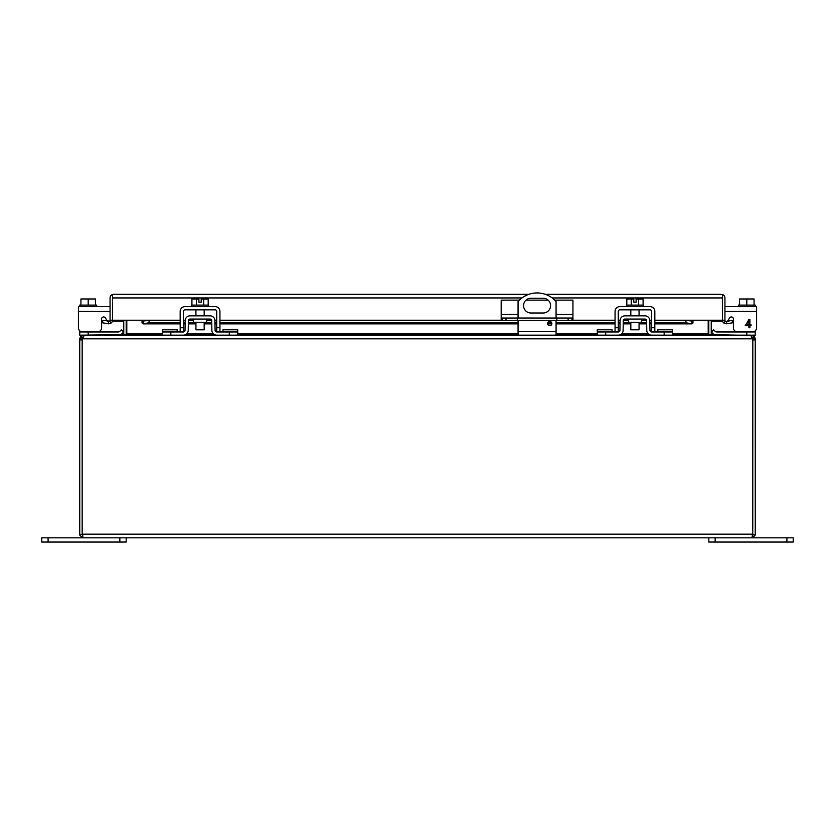<?xml version="1.0" encoding="UTF-8"?>
<svg xmlns="http://www.w3.org/2000/svg" width="835" height="835" viewBox="0 0 835 835"><rect width="100%" height="100%" fill="white"/><g stroke="black" fill="none" stroke-linecap="round" stroke-linejoin="round"><path stroke-width="1.25" d="M708.811 537.823L708.811 542.051L793.25 542.051L793.25 537.823L786.914 537.823L786.914 542.051M715.146 542.051L715.146 537.823L786.914 537.823M195.933 322.268L195.933 329.815L204.178 329.815L204.178 322.268M196.382 305.099L196.382 298.982L191.914 298.982L191.914 305.099M208.197 305.099L208.197 298.982L203.73 298.982L203.73 305.099M196.382 298.982L198.907 298.982L198.907 302.186L201.204 302.186L201.204 298.982L203.73 298.982M208.499 306.612L208.499 305.099L191.612 305.099L191.612 306.612M180.172 331.965L180.172 311.445A4.833 4.833 0 0 1 184.994 306.612L215.106 306.612A4.833 4.833 0 0 1 219.939 311.445L219.939 331.965M185.026 330.368L183.408 331.965L162.387 331.965L162.387 335.169L183.408 335.169A4.833 4.833 0 0 0 188.23 330.43L188.407 320.65A1.618 1.618 0 0 1 190.025 319.064L210.086 319.064A1.618 1.618 0 0 1 211.704 320.65L211.881 330.43A4.833 4.833 0 0 0 216.703 335.169L237.724 335.169L237.724 331.965L216.703 331.965A1.618 1.618 0 0 1 215.086 330.368L214.919 320.598A4.833 4.833 0 0 0 210.086 315.849L190.025 315.849A4.833 4.833 0 0 0 185.193 320.598L185.026 330.368A1.618 1.618 0 0 1 183.408 331.965L183.376 311.445A1.618 1.618 0 0 1 184.994 309.827L215.106 309.827A1.618 1.618 0 0 1 216.735 311.445L216.735 331.965M549.743 321.444A2.108 2.108 0 0 1 551.862 323.552A2.108 2.108 0 0 1 549.743 325.671A2.108 2.108 0 0 1 547.635 323.552A2.108 2.108 0 0 1 549.743 321.444M518.065 318.031L518.065 301.529A25.332 25.332 0 0 1 556.068 301.529L556.068 318.031M530.935 298.241L543.199 298.241A7.379 7.379 0 0 1 550.578 305.62A7.379 7.379 0 0 1 543.199 313L530.935 313A7.379 7.379 0 0 1 523.555 305.62A7.379 7.379 0 0 1 530.935 298.241M518.065 335.169L518.065 320.4M556.068 335.169L556.068 320.4M752.826 534.546L755.091 535.245A3.643 3.643 0 0 0 755.257 534.181L755.257 338.822L752.826 338.822L752.763 534.546M82.237 534.546L82.874 536.759L82.268 537.646L82.759 535.214L82.258 537.646L79.909 535.245A3.643 3.643 0 0 1 79.743 534.181L79.743 339.949L82.174 339.949L82.174 338.822L79.743 338.822L79.743 339.949M82.174 339.949L82.174 534.181L82.185 339.949A3.382 3.382 0 0 1 82.373 338.822L82.602 337.904M79.909 535.245L82.174 534.181L752.815 534.181M751.604 337.601L752.826 338.822M83.396 337.601L82.174 338.822M755.091 535.245L752.742 537.646L752.251 535.214L752.732 537.646L752.126 536.759L752.815 535.245M751.604 336.317L751.604 335.169L754.527 336.63L755.257 338.822M752.627 338.822L751.824 336.63L750.018 335.169L84.982 335.169L83.176 336.63L82.373 338.822L752.627 338.822A3.382 3.382 0 0 1 752.815 339.949L755.257 339.949M79.743 338.822L80.473 336.63L83.396 335.169L83.396 336.317M709.03 334.678L738.077 335.169M751.604 335.169L750.018 335.169M708.811 320.212L708.811 333.958A3.643 3.643 0 0 0 708.863 334.595L708.257 334.24M83.396 537.823L751.604 537.823M126.137 334.595A3.643 3.643 0 0 0 126.189 333.958L126.189 320.212M125.97 334.678L79.743 335.169L79.743 330.806M124.133 335.169L126.795 334.209L126.795 320.212M708.205 320.212L708.205 334.209L710.867 335.169M711.274 334.209A1.211 1.211 0 0 1 711.243 333.958L711.243 320.212M123.757 320.212L123.757 333.958A1.211 1.211 0 0 1 123.726 334.209M502.169 318.031L502.169 320.4L501.177 320.4L501.177 318.031L572.946 318.031L572.946 320.4L571.965 320.4L571.965 318.031M556.841 318.031L556.841 320.4L517.293 320.4L517.293 318.031M517.293 320.4L506 320.4L506 318.031M502.169 320.4L506 320.4M519.401 300.13L501.177 300.13L501.177 318.031M554.732 300.13L572.946 300.13L572.946 318.031M568.124 318.031L568.124 320.4L571.965 320.4M568.124 320.4L556.841 320.4M548.125 300.13L526.008 300.13M123.757 321.151L112.495 321.151L112.495 320.212A3.643 3.643 0 0 1 111.191 323.009L108.842 323.855L102.465 322.79L102.893 320.4L109.625 321.141A1.211 1.211 0 0 0 110.063 320.212L142.044 320.212L142.044 323.009L143.004 323.855L180.172 323.855M722.505 297.876L722.505 321.151L711.243 321.151M521.958 297.949L112.495 297.949L112.495 320.212L112.495 294.515L113.706 294.306L112.495 294.515L112.495 297.876M708.811 321.151L708.205 321.151M126.795 321.151L126.189 321.151M692.956 323.009L691.756 323.803L691.756 321.412L692.956 321.141L692.956 323.009L692.956 320.212L722.505 320.212L722.505 294.515L721.294 294.306L722.505 294.515A3.643 3.643 0 0 1 724.937 297.949L724.937 320.212A1.211 1.211 0 0 0 725.375 321.141L723.809 323.009A3.643 3.643 0 0 1 722.505 320.212L724.937 320.212M725.375 321.141L726.366 321.412L726.784 323.803L723.809 323.009M654.828 323.855L691.996 323.855L654.828 323.803M722.505 294.515L722.505 297.949L552.175 297.949M112.495 294.515A3.643 3.643 0 0 0 110.063 297.949L110.063 320.212M726.784 323.803L732.535 322.79L732.107 320.4L726.366 321.412M149.079 322.79L149.079 320.4L142.044 321.141L143.244 321.412L143.244 323.803L149.079 322.79L180.172 322.79M654.828 322.79L685.921 322.79L691.756 323.803M183.376 322.79L185.161 322.79M188.366 322.79L195.933 322.79M204.178 322.79L211.746 322.79M214.95 322.79L216.735 322.79M219.939 322.79L518.065 322.79M547.781 322.79L551.716 322.79M556.068 322.79L615.061 322.79M618.265 322.79L620.05 322.79M623.254 322.79L630.822 322.79M639.067 322.79L646.634 322.79M649.839 322.79L651.624 322.79M685.921 322.79L685.921 320.4L692.956 321.141M721.294 294.306L545.224 294.306M528.899 294.306L113.706 294.306M111.191 323.009L109.625 321.141M108.216 323.803L108.633 321.412M149.079 320.4L180.172 320.4M183.376 320.4L185.203 320.4M188.428 320.4L193.47 320.4M206.642 320.4L211.683 320.4M214.908 320.4L216.735 320.4M219.939 320.4L501.177 320.4M572.946 320.4L615.061 320.4M618.265 320.4L620.092 320.4M623.317 320.4L628.358 320.4M641.53 320.4L646.572 320.4M649.797 320.4L651.624 320.4M654.828 320.4L685.921 320.4M48.086 542.051L48.086 537.823L41.75 537.823L41.75 542.051L126.189 542.051L126.189 537.823M48.086 537.823L119.854 537.823L119.854 542.051M193.47 319.064L193.47 322.268L206.642 322.268L206.642 319.064M162.387 331.965L162.387 329.783L177.145 329.783L177.145 331.965M183.408 335.169L184.514 335.044M185.589 318.772L185.193 320.598M214.522 334.647L215.587 335.044M214.919 320.598L214.522 318.772M215.086 330.368L216.703 331.965M222.966 331.965L222.966 329.783L237.724 329.783L237.724 331.965M755.257 330.806L755.257 335.169L755.257 331.965L755.257 335.169L746.814 335.169L746.814 331.965L716.472 331.965A1.618 1.618 0 0 1 715.324 331.485L713.622 329.783L711.357 332.059L713.059 333.76A4.833 4.833 0 0 0 716.472 335.169M755.257 331.965L746.814 331.965M716.472 331.965A1.618 1.618 0 0 1 715.324 331.485M123.643 332.059L121.941 333.76L123.643 332.059L121.378 329.783L119.676 331.485A1.618 1.618 0 0 1 118.528 331.965L79.743 331.965M118.528 335.169A4.833 4.833 0 0 0 121.941 333.76M119.676 331.485A1.618 1.618 0 0 1 118.528 331.965M628.358 319.064L628.358 322.268L641.53 322.268L641.53 319.064M657.855 331.965L657.855 329.783L672.613 329.783L672.613 335.169L651.592 335.169A4.833 4.833 0 0 1 646.77 330.43L646.593 320.65A1.618 1.618 0 0 0 644.975 319.064L624.914 319.064A1.618 1.618 0 0 0 623.296 320.65L623.119 330.43A4.833 4.833 0 0 1 618.297 335.169L597.275 335.169L597.275 329.783L612.034 329.783L612.034 331.965M672.613 331.965L651.592 331.965A1.618 1.618 0 0 1 649.974 330.368L649.807 320.598A4.833 4.833 0 0 0 644.975 315.849L624.914 315.849A4.833 4.833 0 0 0 620.081 320.598L619.914 330.368A1.618 1.618 0 0 1 618.297 331.965L597.275 331.965M618.297 335.169L619.403 335.044M619.914 330.368L618.297 331.965M620.478 318.772L620.081 320.598M649.411 334.647L650.475 335.044M649.807 320.598L649.411 318.772M649.974 330.368L651.592 331.965L651.624 327.738L654.828 327.738L654.828 311.445A4.833 4.833 0 0 0 650.006 306.612L619.894 306.612A4.833 4.833 0 0 0 615.061 311.445L615.061 331.965M739.549 305.099L739.549 298.982L746.814 298.982L746.814 305.099M754.068 305.099L754.068 298.982L746.814 298.982M738.37 306.612L755.257 306.612L755.257 305.099L738.37 305.099L738.37 306.612L724.937 306.612L755.257 306.612M727.535 321.172A2.025 2.025 0 0 1 727.515 321.204A2.025 2.025 0 0 0 727.535 321.172L729.665 317.874A2.025 2.025 0 0 1 733.391 318.98L733.391 327.738A4.217 4.217 0 0 0 737.618 331.965M756.573 306.612L756.573 327.738A4.217 4.217 0 0 1 752.345 331.965M724.937 311.445L756.573 311.445L756.573 327.738M751.051 324.763L751.051 325.723L749.924 325.723L749.924 327.738L748.891 327.738L748.891 325.723L745.196 325.723L749.089 319.294L749.924 319.294L749.924 324.763L751.051 324.763M729.665 317.874A2.025 2.025 0 0 1 733.391 318.98L733.391 327.738M748.891 324.763L746.219 324.763L748.891 320.964L748.891 324.763M95.451 305.099L95.451 298.982L88.186 298.982L88.186 305.099M80.932 305.099L80.932 298.982L88.186 298.982M96.63 306.612L79.743 306.612L79.743 305.099L96.63 305.099L96.63 306.612L110.063 306.612L78.427 306.612L78.427 311.445L110.063 311.445M107.485 321.204A2.025 2.025 0 0 1 107.464 321.172L105.335 317.874A2.025 2.025 0 0 0 101.609 318.98L101.609 327.738A4.217 4.217 0 0 1 97.382 331.965M79.743 306.612L78.427 306.612M82.655 331.965A4.217 4.217 0 0 1 78.427 327.738L78.427 311.445M105.335 317.874A2.025 2.025 0 0 0 101.609 318.98L101.609 327.738M630.822 322.268L630.822 329.815L639.067 329.815L639.067 322.268M631.27 305.099L631.27 298.982L626.803 298.982L626.803 305.099M643.086 305.099L643.086 298.982L638.618 298.982L638.618 305.099M631.27 298.982L633.796 298.982L633.796 302.186L636.093 302.186L636.093 298.982L638.618 298.982M643.388 306.612L643.388 305.099L626.5 305.099L626.5 306.612M618.265 331.965L618.265 311.445A1.618 1.618 0 0 1 619.894 309.827L650.006 309.827A1.618 1.618 0 0 1 651.624 311.445L651.624 327.738M654.828 331.965L654.828 327.738M216.735 327.738L219.939 327.738M180.172 327.738L183.376 327.738M556.068 331.526L518.065 331.526M754.527 336.63L752.575 338.091M82.425 338.091L80.473 336.63M126.795 333.958L162.387 333.958M186.612 333.958L213.499 333.958M237.724 333.958L518.065 333.958M556.068 333.958L597.275 333.958M621.501 333.958L648.388 333.958M672.613 333.958L708.205 333.958M501.177 314.482L518.065 314.482M556.068 314.482L572.946 314.482M651.624 323.803L649.86 323.803M646.655 323.803L639.067 323.803M630.822 323.803L623.244 323.803M620.029 323.803L618.265 323.803M615.061 323.803L556.068 323.803M551.841 323.803L547.656 323.803M518.065 323.803L219.939 323.803M216.735 323.803L214.971 323.803M211.756 323.803L204.178 323.803M195.933 323.803L188.345 323.803M185.14 323.803L183.376 323.803M180.172 323.803L143.244 323.803M692.956 320.212L654.828 320.212M651.624 320.212L649.787 320.212M646.53 320.212L641.53 320.212M628.358 320.212L623.369 320.212M620.113 320.212L618.265 320.212M615.061 320.212L572.946 320.212M501.177 320.212L219.939 320.212M216.735 320.212L214.887 320.212M211.631 320.212L206.642 320.212M193.47 320.212L188.47 320.212M185.213 320.212L183.376 320.212M180.172 320.212L142.044 320.212M170.831 335.169L170.831 331.965M229.281 335.169L229.281 331.965M177.145 331.485L162.387 331.485M222.966 331.485L237.724 331.485M88.186 335.169L88.186 331.965M605.719 335.169L605.719 331.965M664.169 335.169L664.169 331.965M612.034 331.485L597.275 331.485M657.855 331.485L672.613 331.485M615.061 327.738L618.265 327.738M204.178 309.827L204.178 315.849M195.933 309.827L195.933 315.849M183.376 323.855L185.14 323.855M188.345 323.855L195.933 323.855M204.178 323.855L211.766 323.855M214.971 323.855L216.735 323.855M219.939 323.855L518.065 323.855M547.656 323.855L551.841 323.855M556.068 323.855L615.061 323.855M618.265 323.855L620.029 323.855M623.234 323.855L630.822 323.855M639.067 323.855L646.655 323.855M649.86 323.855L651.624 323.855M639.067 309.827L639.067 315.849M630.822 309.827L630.822 315.849"/></g></svg>
